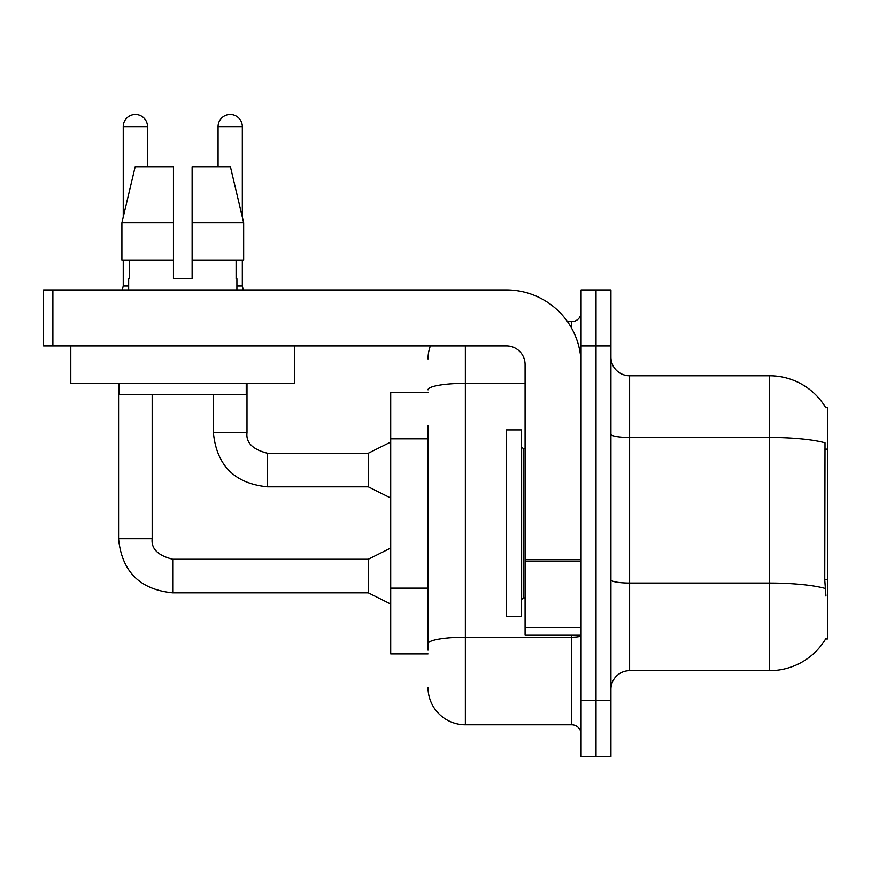 <?xml version="1.0" encoding="UTF-8"?>
<svg xmlns="http://www.w3.org/2000/svg" width="871" height="871" viewBox="0 0 871 871"><rect width="100%" height="100%" fill="white"/><g stroke="black" fill="none" stroke-linecap="round" stroke-linejoin="round"><path stroke-width="1.31" d="M825.752 407.737A65.325 65.325 0 0 0 769.594 375.771A65.325 65.325 0 0 1 825.752 407.737L827.45 407.508L827.45 638.944L825.61 638.944L825.948 638.389A65.325 65.325 0 0 1 769.594 670.67L629.613 670.67A18.661 18.661 0 0 0 610.941 689.331M428.031 392.571L390.709 392.571L390.709 653.871L428.031 653.871M596.014 700.534L596.014 756.529L610.941 756.529L610.941 700.534L596.014 700.534L596.014 756.529L581.077 756.529L581.077 700.534L596.014 700.534L596.014 345.907L596.014 700.534M581.077 700.534L581.077 289.923L596.014 289.923L596.014 345.907L596.014 289.923L610.941 289.923L610.941 700.534M825.948 596.014L824.75 579.792L825.011 442.806A65.325 11.345 180 0 0 769.594 437.471L769.594 375.771A65.325 65.325 0 0 1 825.61 407.508A65.325 65.325 0 0 0 769.594 375.771L629.613 375.771A18.661 18.661 0 0 1 610.941 357.11A18.661 18.661 0 0 0 629.613 375.771L629.613 670.67M428.031 650.136L428.031 425.777M465.364 345.907L465.364 724.792L571.746 724.792L571.746 635.209M567.5 321.649L571.746 321.649A9.331 9.331 0 0 0 581.077 312.319M581.077 734.133A9.331 9.331 0 0 0 571.746 724.792M428.031 358.972A37.333 37.333 0 0 1 430.394 345.907M465.364 724.792A37.333 37.333 0 0 1 428.031 687.469M506.421 523.221L506.421 616.548L521.359 616.548L521.359 429.904L506.421 429.904L506.421 523.221M581.077 635.209L525.093 635.209L525.093 559.737L581.077 559.737M581.077 364.579A74.656 74.656 0 0 0 506.421 289.923L52.881 289.923L52.881 345.907L506.421 345.907A18.661 18.661 0 0 1 525.093 364.579L525.093 559.737M52.881 345.907L43.55 345.907L43.55 289.923L52.881 289.923M294.768 383.24L70.801 383.24L70.801 345.907L294.768 345.907L294.768 383.24M192.121 278.72L173.449 278.72L192.121 278.72L173.449 278.72L192.121 278.72L192.121 166.731L230.412 166.731L243.662 222.726L243.662 260.059L192.121 260.059M218.066 166.731L218.066 126.611A12.129 12.129 0 0 1 230.194 114.471A12.129 12.129 0 0 1 242.323 126.611L242.323 217.042L243.662 222.726L192.121 222.726M173.449 222.726L173.449 260.059L121.907 260.059L121.907 222.726L135.168 166.731L173.449 166.731L173.449 222.726L121.907 222.726L123.247 217.042L123.247 126.611L147.515 126.611L147.515 166.731M128.658 278.72L129.474 278.72L128.658 278.72L128.658 289.923M236.912 278.72L236.106 278.72L236.912 278.72L236.912 289.923M236.106 260.059L236.106 278.72M173.449 260.059L173.449 278.72M129.474 278.72L129.474 260.059M119.327 383.24L119.327 394.443L246.243 394.443L246.243 383.24M243.662 260.059L243.662 222.726L230.412 166.731M135.168 166.731L121.907 222.726M123.247 126.611A12.129 12.129 0 0 1 135.375 114.471A12.129 12.129 0 0 1 147.515 126.611M390.709 604.038L368.313 592.835L368.313 559.247L390.709 548.044M118.576 383.24L118.576 538.714L152.175 538.714L152.175 394.443M123.247 260.059L123.247 286.004L128.658 286.004M390.709 498.027L368.313 486.824L368.313 453.236L390.709 442.033M213.395 394.443L213.395 432.702L246.994 432.702L246.994 383.24M236.912 286.004L242.323 286.004L243.303 289.923M242.323 260.059L242.323 286.004M827.45 579.792L824.75 579.792M827.45 449.142L824.75 449.142M428.031 438.842L390.709 438.842M428.031 588.154L390.709 588.154M769.594 670.67L769.594 437.471L629.613 437.471A18.661 3.244 0 0 1 610.941 434.226M825.207 588.448A65.325 11.345 180 0 0 769.594 583.047L629.613 583.047A18.661 3.244 -0 0 1 610.941 579.803M610.941 345.907L581.077 345.907M581.077 635.558A9.331 1.622 0 0 1 571.746 637.18L465.364 637.18A37.333 6.478 180 0 0 428.031 643.658M428.031 389.827A37.333 6.478 180 0 1 465.364 383.338L525.093 383.338M571.746 328.432L571.746 321.649M521.359 446.703L523.221 448.565L523.221 597.876L525.093 597.876M581.077 561.36L525.093 561.36M525.093 627.501L581.077 627.501M368.313 592.835L172.708 592.835C139.872 589.591 121.831 571.55 118.576 538.714C121.831 571.55 139.872 589.591 172.708 592.835C139.872 589.591 121.831 571.55 118.576 538.714C121.831 571.55 139.872 589.591 172.708 592.835C139.872 589.591 121.831 571.55 118.576 538.714C121.831 571.55 139.872 589.591 172.708 592.835C139.872 589.591 121.831 571.55 118.576 538.714C121.831 571.55 139.872 589.591 172.708 592.835C139.872 589.591 121.831 571.55 118.576 538.714C121.831 571.55 139.872 589.591 172.708 592.835C139.872 589.591 121.831 571.55 118.576 538.714C121.831 571.55 139.872 589.591 172.708 592.835L172.708 559.28M368.313 486.824L267.517 486.824C234.68 483.579 216.639 465.539 213.395 432.702C216.639 465.539 234.68 483.579 267.517 486.824C234.68 483.579 216.639 465.539 213.395 432.702C216.639 465.539 234.68 483.579 267.517 486.824C234.68 483.579 216.639 465.539 213.395 432.702C216.639 465.539 234.68 483.579 267.517 486.824C234.68 483.579 216.639 465.539 213.395 432.702C216.639 465.539 234.68 483.579 267.517 486.824C234.68 483.579 216.639 465.539 213.395 432.702C216.639 465.539 234.68 483.579 267.517 486.824C234.68 483.579 216.639 465.539 213.395 432.702C216.639 465.539 234.68 483.579 267.517 486.824L267.517 453.268C252.71 449.501 245.862 442.653 246.994 432.702C245.862 442.653 252.71 449.501 267.517 453.236C252.71 449.501 245.862 442.653 246.994 432.702C245.862 442.653 252.71 449.501 267.517 453.236C252.71 449.501 245.862 442.653 246.994 432.702C245.862 442.653 252.71 449.501 267.517 453.236C252.71 449.501 245.862 442.653 246.994 432.702C245.862 442.653 252.71 449.501 267.517 453.236C252.71 449.501 245.862 442.653 246.994 432.702C245.862 442.653 252.71 449.501 267.517 453.236C252.71 449.501 245.862 442.653 246.994 432.702C245.862 442.653 252.71 449.501 267.517 453.236L368.313 453.236M218.066 126.611L242.323 126.611M152.175 538.714C151.042 548.676 157.891 555.513 172.708 559.247C157.891 555.513 151.042 548.676 152.175 538.714C151.042 548.676 157.891 555.513 172.708 559.247C157.891 555.513 151.042 548.676 152.175 538.714C151.042 548.676 157.891 555.513 172.708 559.247C157.891 555.513 151.042 548.676 152.175 538.714C151.042 548.676 157.891 555.513 172.708 559.247C157.891 555.513 151.042 548.676 152.175 538.714C151.042 548.676 157.891 555.513 172.708 559.247C157.891 555.513 151.042 548.676 152.175 538.714C151.042 548.676 157.891 555.513 172.708 559.247C157.891 555.513 151.042 548.676 152.175 538.714C151.042 548.676 157.891 555.513 172.708 559.247L368.313 559.247M523.221 448.565L525.093 448.565M523.221 597.876L521.359 599.749M118.576 538.714C121.831 571.55 139.872 589.591 172.708 592.835M123.247 286.004L122.267 289.923"/></g></svg>
